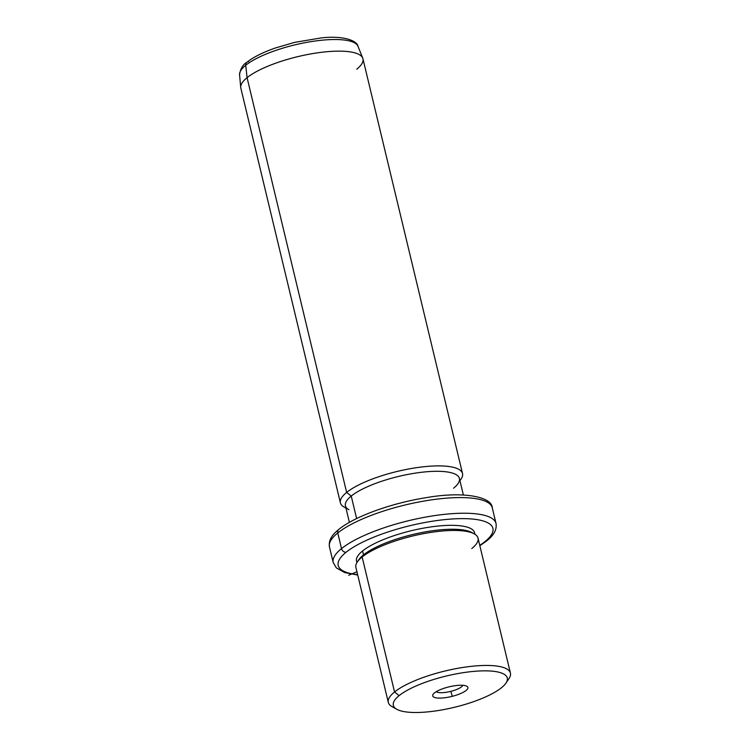 <?xml version="1.0" encoding="UTF-8"?>
<svg xmlns="http://www.w3.org/2000/svg" width="750" height="750" viewBox="0 0 750 750"><rect width="100%" height="100%" fill="white"/><g stroke="black" fill="none" stroke-linecap="round" stroke-linejoin="round"><path stroke-width="1.12" d="M450.872 691.341A13.912 3.834 -13.5 0 1 436.275 691.669A13.912 3.834 166.5 0 0 450.872 691.341A13.912 3.834 166.5 0 0 462.816 685.303A13.912 3.834 -13.5 0 1 450.872 691.341L452.259 696.328A18.103 4.988 166.5 0 0 467.841 687.234A18.103 4.988 166.5 0 0 448.369 687.019A18.103 4.988 166.5 0 0 432.778 696.112A18.103 4.988 166.5 0 0 452.259 696.328L450.872 691.341M501.478 687.731A58.603 16.153 -13.5 0 1 424.95 712.125A58.603 16.153 -13.5 0 1 399.141 695.616A58.603 16.153 -13.5 0 1 475.678 671.222A58.603 16.153 -13.5 0 1 501.478 687.731A58.603 16.153 166.5 0 0 505.988 683.072A58.603 16.153 166.5 0 0 469.491 671.822A58.603 16.153 166.5 0 0 399.141 695.616A58.603 16.153 166.5 0 0 396.797 709.284A58.603 16.153 166.5 0 0 447.366 708.881A58.603 16.153 166.5 0 0 501.478 687.731M396.797 709.284L392.034 706.631A62.794 17.306 -13.5 0 1 394.547 691.978L399.141 695.616L394.547 691.978A62.794 17.306 -13.5 0 1 469.922 666.497A62.794 17.306 -13.5 0 1 509.025 678.544L505.988 683.072M388.312 702.422L355.903 567.431A62.794 17.306 -13.5 0 1 362.137 556.987L394.547 691.978A62.794 17.306 166.5 0 0 388.312 702.422A62.794 17.306 166.5 0 0 394.828 707.859M394.547 691.978L362.137 556.987A62.794 17.306 -13.5 0 1 428.944 532.706A62.794 17.306 -13.5 0 1 478.022 538.116L510.431 673.106A62.794 17.306 166.5 0 0 461.353 667.697A62.794 17.306 166.5 0 0 394.547 691.978M507.094 680.906A62.794 17.306 166.5 0 0 510.431 673.106M358.828 559.725A60.703 16.734 -13.5 0 1 363.497 554.897L362.137 556.987A62.794 17.306 166.5 0 0 357.309 561.984L358.828 559.725M362.137 556.987L363.497 554.897A60.703 16.734 -13.5 0 1 419.55 532.997A60.703 16.734 -13.5 0 1 471.919 532.575L474.3 533.897A62.794 17.306 166.5 0 0 420.122 534.338A62.794 17.306 166.5 0 0 362.137 556.987M471.788 548.55A62.794 17.306 166.5 0 0 474.3 533.897M356.906 562.631L356.531 561.075A60.703 16.734 -13.5 0 1 362.559 550.978L363.497 554.897A60.703 16.734 166.5 0 0 358.172 560.831M473.006 533.259A60.703 16.734 166.5 0 0 421.238 532.65A60.703 16.734 166.5 0 0 363.497 554.897L362.559 550.978A60.703 16.734 -13.5 0 1 427.134 527.503A60.703 16.734 -13.5 0 1 474.572 532.734L474.947 534.291M346.106 552.244A79.538 21.919 -13.5 0 1 449.972 519.141A79.538 21.919 -13.5 0 1 484.997 541.556A79.538 21.919 -13.5 0 1 479.756 545.325A79.538 21.919 166.5 0 0 484.997 541.556A79.538 21.919 166.5 0 0 449.972 519.141A79.538 21.919 166.5 0 0 346.106 552.244A4.191 3.478 -128.9 0 1 341.512 548.616A83.719 23.081 -13.5 0 1 430.584 516.234A83.719 23.081 -13.5 0 1 496.022 523.444A83.719 23.081 166.5 0 0 430.584 516.234A83.719 23.081 166.5 0 0 341.512 548.616A4.191 3.478 51.1 0 0 346.106 552.244A79.538 21.919 166.5 0 0 357.638 574.641A79.538 21.919 -13.5 0 1 346.106 552.244M474.694 534.131A60.703 16.734 166.5 0 0 429.534 527.128A60.703 16.734 166.5 0 0 362.559 550.978A60.703 16.734 166.5 0 0 357.066 562.378M357.731 575.034L344.756 572.606L336.309 567.863L333.206 562.528L329.447 546.881C328.219 538.35 334.462 533.034 338.784 529.425L338.784 529.425A4.191 3.478 51.1 0 0 337.762 532.969A4.191 3.478 -128.9 0 1 338.784 529.425C354.572 516.384 392.119 502.95 426.412 497.625C464.306 490.95 492.038 497.034 492.263 507.797A83.719 23.081 166.5 0 0 426.834 500.588A83.719 23.081 166.5 0 0 337.762 532.969A83.719 23.081 166.5 0 0 329.447 546.881A83.719 23.081 -13.5 0 1 337.762 532.969L341.512 548.616A83.719 23.081 166.5 0 0 333.206 562.528A83.719 23.081 -13.5 0 1 341.512 548.616L337.762 532.969A83.719 23.081 -13.5 0 1 426.834 500.588A83.719 23.081 -13.5 0 1 492.263 507.797L496.022 523.444C497.25 531.975 491.016 537.291 486.684 540.9A4.191 3.478 -128.9 0 1 484.997 541.556A4.191 3.478 51.1 0 0 486.684 540.9L479.85 545.719M349.397 522.366L345.422 505.8A58.603 16.153 -13.5 0 1 351.234 496.059L356.634 518.569L351.234 496.059A58.603 16.153 -13.5 0 1 413.588 473.4A58.603 16.153 -13.5 0 1 459.394 478.444L463.369 495M345.966 508.106L344.128 507.075A62.794 17.306 -13.5 0 1 346.641 492.431L351.234 496.059A58.603 16.153 166.5 0 0 348.891 509.738M453.572 488.184A58.603 16.153 166.5 0 0 458.081 483.516A58.603 16.153 166.5 0 0 421.584 472.275A58.603 16.153 166.5 0 0 351.234 496.059L346.641 492.431A62.794 17.306 -13.5 0 1 422.016 466.941A62.794 17.306 -13.5 0 1 461.119 478.997L459.938 480.741M340.406 502.866L240.834 88.116A62.794 17.306 -13.5 0 1 247.069 77.681L346.641 492.431A62.794 17.306 166.5 0 0 340.406 502.866A62.794 17.306 166.5 0 0 345.928 507.928M346.641 492.431L247.069 77.681A62.794 17.306 -13.5 0 1 313.875 53.391A62.794 17.306 -13.5 0 1 362.944 58.8L462.525 473.55A62.794 17.306 166.5 0 0 413.447 468.15A62.794 17.306 166.5 0 0 346.641 492.431M459.9 480.572A62.794 17.306 166.5 0 0 462.525 473.55M239.569 74.728A60.947 16.8 -13.5 0 1 245.728 65.269L247.069 77.681A62.794 17.306 166.5 0 0 240.722 87.422L239.569 74.728C240.422 68.737 242.841 64.594 246.853 62.278A4.191 3.478 51.1 0 0 245.728 65.269A60.947 16.8 -13.5 0 1 309.394 41.897A60.947 16.8 -13.5 0 1 357.994 46.303A60.947 16.8 166.5 0 0 309.394 41.897A60.947 16.8 166.5 0 0 245.728 65.269A60.947 16.8 166.5 0 0 239.569 74.728M356.719 69.234A62.794 17.306 166.5 0 0 362.738 58.134A62.794 17.306 166.5 0 0 312.656 53.597A62.794 17.306 166.5 0 0 247.069 77.681L245.728 65.269A4.191 3.478 -128.9 0 1 246.853 62.278A4.191 3.478 51.1 0 1 248.541 61.622M448.369 687.019A18.103 4.988 -13.5 0 1 466.837 686.231A18.103 4.988 -13.5 0 1 452.259 696.328A18.103 4.988 -13.5 0 1 433.116 694.331A18.103 4.988 -13.5 0 1 448.369 687.019M356.944 571.753L348.712 575.241M246.853 62.278C253.434 57.103 262.959 52.331 275.438 47.972L294.703 42.356L321.553 37.866C343.2 35.447 357.075 40.566 357.994 46.303L362.738 58.134"/></g></svg>

